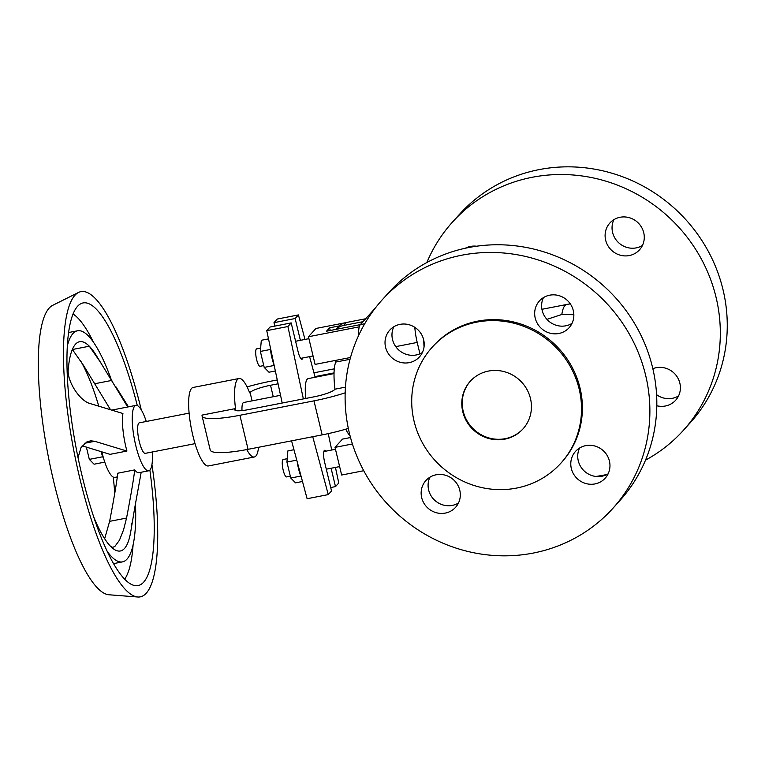 <?xml version="1.0" encoding="UTF-8"?>
<svg xmlns="http://www.w3.org/2000/svg" width="765" height="765" viewBox="0 0 765 765"><rect width="100%" height="100%" fill="white"/><g stroke="black" fill="none" stroke-linecap="round" stroke-linejoin="round"><path stroke-width="1.15" d="M546.937 319.368L561.835 314.482L573.846 314.702M426.86 262.519A155.467 148.544 42.1 0 1 452.593 221.965A155.467 148.544 42.1 0 1 532.172 177.289A155.467 148.544 42.1 0 1 698.034 253.186A155.467 148.544 42.1 0 1 683.269 430.466A155.467 148.544 42.1 0 1 645.507 460.148M607.056 474.443A155.467 148.544 42.1 0 1 603.681 475.142A155.467 148.544 42.1 0 1 595.83 476.452M683.269 430.466L690.212 422.777A155.467 148.544 -137.9 0 0 704.976 245.498A155.467 148.544 -137.9 0 0 539.124 169.61A155.467 148.544 -137.9 0 0 459.536 214.277L452.593 221.965M652.841 368.692A19.986 19.096 42.1 0 1 656.207 367.707A19.986 19.096 42.1 0 1 677.532 377.461A19.986 19.096 42.1 0 1 675.638 400.258A19.986 19.096 42.1 0 1 665.407 405.995A19.986 19.096 42.1 0 1 656.81 405.746M678.555 395.907A19.986 19.096 42.1 0 1 672.349 398.316A19.986 19.096 42.1 0 1 656.58 394.673M465.311 248.233A19.986 19.096 42.1 0 1 470.446 246.435A19.986 19.096 42.1 0 1 476.538 246.215M642.437 245.479A19.986 19.096 42.1 0 1 636.231 247.879A19.986 19.096 42.1 0 1 616.466 240.373A19.986 19.096 42.1 0 1 613.893 219.67M629.289 255.567A19.986 19.096 42.1 0 1 607.965 245.804A19.986 19.096 42.1 0 1 609.858 223.017A19.986 19.096 42.1 0 1 620.09 217.27A19.986 19.096 42.1 0 1 641.414 227.023A19.986 19.096 42.1 0 1 639.521 249.82A19.986 19.096 42.1 0 1 629.289 255.567M423.734 340.1A74.406 17.853 79 0 0 424.04 346.908M533.243 553.066A155.467 148.544 42.1 0 1 349.356 433.009A155.467 148.544 42.1 0 1 382.156 299.89A155.467 148.544 42.1 0 1 461.744 255.214A155.467 148.544 42.1 0 1 627.596 331.111A155.467 148.544 42.1 0 1 612.832 508.39A155.467 148.544 42.1 0 1 533.243 553.066M612.832 508.39L619.774 500.702A155.467 148.544 -137.9 0 0 634.548 323.423A155.467 148.544 -137.9 0 0 468.687 247.535A155.467 148.544 -137.9 0 0 389.108 292.201L382.156 299.89M436.136 474.788A19.986 19.096 -137.9 0 0 425.904 480.535A19.986 19.096 -137.9 0 0 424.001 503.332A19.986 19.096 -137.9 0 0 445.326 513.086A19.986 19.096 -137.9 0 0 455.558 507.338A19.986 19.096 -137.9 0 0 457.46 484.551A19.986 19.096 -137.9 0 0 436.136 474.788M458.474 502.997A19.986 19.096 42.1 0 1 452.278 505.397A19.986 19.096 42.1 0 1 432.502 497.891A19.986 19.096 42.1 0 1 429.93 477.197M585.78 445.632A19.986 19.096 -137.9 0 0 575.548 451.369A19.986 19.096 -137.9 0 0 573.645 474.166A19.986 19.096 -137.9 0 0 594.969 483.92A19.986 19.096 -137.9 0 0 605.201 478.182A19.986 19.096 -137.9 0 0 607.104 455.385A19.986 19.096 -137.9 0 0 585.78 445.632M608.118 473.831A19.986 19.096 42.1 0 1 601.921 476.241A19.986 19.096 42.1 0 1 582.146 468.735A19.986 19.096 42.1 0 1 579.574 448.032M422.357 352.56A19.986 19.096 42.1 0 1 416.16 354.97A19.986 19.096 42.1 0 1 396.385 347.463A19.986 19.096 42.1 0 1 393.812 326.76M409.208 362.648A19.986 19.096 -137.9 0 0 419.44 356.911A19.986 19.096 -137.9 0 0 421.343 334.114A19.986 19.096 -137.9 0 0 400.019 324.36A19.986 19.096 -137.9 0 0 389.787 330.098A19.986 19.096 -137.9 0 0 387.884 352.895A19.986 19.096 -137.9 0 0 409.208 362.648M558.852 333.492A19.986 19.096 -137.9 0 0 569.084 327.745A19.986 19.096 -137.9 0 0 570.986 304.948A19.986 19.096 -137.9 0 0 549.662 295.194A19.986 19.096 -137.9 0 0 539.43 300.941A19.986 19.096 -137.9 0 0 537.527 323.729A19.986 19.096 -137.9 0 0 558.852 333.492M572 323.404A19.986 19.096 42.1 0 1 565.804 325.804A19.986 19.096 42.1 0 1 546.028 318.297A19.986 19.096 42.1 0 1 543.456 297.595M414.075 421.199A86.617 82.754 -137.9 0 0 476.614 486.263A86.617 82.754 -137.9 0 0 560.869 463.198A86.617 82.754 -137.9 0 0 579.153 389.031A86.617 82.754 -137.9 0 0 516.614 323.958A86.617 82.754 -137.9 0 0 432.359 347.033A86.617 82.754 -137.9 0 0 414.075 421.199M560.869 463.198L561.749 462.223A86.617 82.754 -137.9 0 0 580.033 388.056A86.617 82.754 -137.9 0 0 517.494 322.993A86.617 82.754 -137.9 0 0 433.239 346.057L432.359 347.033M470.475 381.047A35.534 33.956 -137.9 0 0 463.198 411.226A35.534 33.956 -137.9 0 0 488.692 437.876A35.534 33.956 -137.9 0 0 523.193 428.696M462.758 411.713A35.534 33.956 -137.9 0 0 488.414 438.402A35.534 33.956 -137.9 0 0 522.973 428.945A35.534 33.956 -137.9 0 0 530.47 398.517A35.534 33.956 -137.9 0 0 504.814 371.819A35.534 33.956 -137.9 0 0 470.255 381.286A35.534 33.956 -137.9 0 0 462.758 411.713M414.812 327.324A24.432 5.862 79 0 0 417.212 342.443L419.937 353.803M358.584 335.558A24.432 5.862 -101 0 1 360.353 324.618L375.309 308.066M258.532 447.286A39.981 9.591 -101 0 1 254.324 456.992L208.405 465.942A39.981 9.591 -101 0 1 192.837 435.457A39.981 9.591 -101 0 1 193.105 387.463L239.034 378.512A39.981 9.591 -101 0 0 235.505 408.577L202.113 415.079A48.864 8.405 -13.5 0 0 202.065 415.988L210.232 450.03A48.864 8.405 -13.5 0 0 248.07 449.323L322.142 434.883A48.864 8.405 -13.5 0 0 348.333 428.438M235.505 408.577L235.113 408.998A17.767 3.05 -13.5 0 0 234.769 409.849A17.767 3.05 -13.5 0 0 248.529 409.591L314.138 396.805A17.767 3.05 -13.5 0 0 334.582 389.615L334.965 389.194A39.981 9.591 -101 0 1 335.759 362.065L335.366 360.449M202.065 415.988A48.864 8.405 -13.5 0 0 239.904 415.28L313.975 400.85A48.864 8.405 -13.5 0 0 345.168 392.837M334.295 368.835L313.937 372.804M277.265 379.947L270.676 381.228A48.864 8.405 -13.5 0 0 247.076 386.918M254.324 456.992A39.981 9.591 -101 0 1 246.779 449.571M195.056 443.652L145.302 453.349A15.549 3.729 -101 0 1 139.249 441.491A15.549 3.729 -101 0 1 139.354 422.825L189.108 413.129M152.235 451.991A33.316 7.994 -101 0 1 148.697 470.791A33.316 7.994 -101 0 1 135.73 445.383A33.316 7.994 -101 0 1 135.95 405.383A33.316 7.994 -101 0 1 146.287 421.477M134.736 469.892C133.54 479.856 130.805 495.902 126.55 518.058L109.625 521.357C113.88 499.201 116.605 483.155 117.81 473.2L134.736 469.892A33.316 7.994 79 0 0 138.934 472.694L148.697 470.791M117.322 476.901L114.836 477.389A33.316 7.994 -101 0 1 110.638 474.596A33.316 7.994 -101 0 1 101.869 451.981A33.316 7.994 -101 0 1 101.802 451.685M67.655 382.93A106.603 25.58 -101 0 1 68.219 369.572C66.966 381.247 79.962 401.491 90.758 403.748L122.926 413.511A33.316 7.994 79 0 0 125.967 447.286A33.316 7.994 79 0 0 126.933 451.054L110.007 454.353L82.132 445.832M68.219 369.572A106.603 25.58 -101 0 1 79.608 341.697A106.603 25.58 -101 0 1 89.323 346.22A106.603 25.58 -101 0 1 96.027 355.017L127.717 406.99M110.38 409.514L83.5 365.374L72.388 349.519L89.323 346.22L101.286 363.423M84.561 443.279L94.764 441.29L126.933 451.054M109.625 521.357L104.662 538.732M131.293 528.538L130.605 532.469A106.603 25.58 -101 0 1 110.676 546.449A106.603 25.58 -101 0 1 93.827 517.245M131.781 523.097C130.547 532.612 131.446 528.013 134.468 509.299L141.19 472.254M113.23 477.083A106.603 25.58 -101 0 1 114.74 493.368M80.583 360.784A106.603 25.58 -101 0 1 98.762 406.072M151.948 464.651A155.467 37.313 -101 0 1 137.824 597.006L108.955 594.768A147.731 35.458 -101 0 1 53.827 481.988A147.731 35.458 -101 0 1 52.565 305.398L78.479 292.479A155.467 37.313 -101 0 1 141.267 409.849M137.824 597.006A155.467 37.313 -101 0 1 79.809 478.326A155.467 37.313 -101 0 1 78.479 292.479M149.883 470.102A143.973 34.549 -101 0 1 135.816 585.713A143.973 34.549 -101 0 1 82.085 475.801A143.973 34.549 -101 0 1 80.861 303.705A143.973 34.549 -101 0 1 137.308 405.574M133.072 545.053A138.618 33.268 -101 0 1 124.695 579.153M73.01 313.966A138.618 33.268 -101 0 1 93.588 342.424M68.534 332.555A117.714 28.248 -101 0 1 69.022 332.45L77.485 330.796A117.714 28.248 -101 0 1 111.116 379.22M135.482 503.925A117.714 28.248 -101 0 1 122.515 561.873L114.052 563.528A117.714 28.248 -101 0 1 113.564 563.604M67.272 346.163A117.714 28.248 -101 0 1 77.485 330.796M122.515 561.873A117.714 28.248 -101 0 1 107.272 551.469M94.764 441.29L90.805 440.831L87.076 441.73L81.042 447.496L78.03 457.69M110.676 546.449L112.618 547.348L114.817 546.516L119.445 540.243L123.557 529.858L126.55 518.058M103.858 459.287A17.767 4.265 -101 0 1 101.018 451.446M86.368 447.066L89.323 459.382L94.095 464.202L104.776 462.117M102.749 456.762L89.323 459.382M242.008 410.595A15.549 3.729 -101 0 1 243.7 402.495L280.545 395.314M239.034 378.512A39.981 9.591 -101 0 1 249.677 392.885L250.069 392.464A17.767 3.05 -13.5 0 1 270.514 385.273L278.087 383.801M300.377 340.339L295.147 318.536L298.417 314.922L277.255 319.043L273.985 322.658L274.807 326.11M291.58 440.841L307.109 498.723L328.271 494.601L312.742 436.719M303.351 398.909L287.917 326.531L291.188 322.916L270.026 327.038L266.755 330.652L282.189 403.031M291.188 322.916L298.082 351.632A9.993 2.4 79 0 0 301.974 359.254A9.993 2.4 79 0 0 302.835 357.953M287.917 326.531L266.755 330.652M325.995 451.149A9.993 2.4 79 0 0 324.704 450.269A9.993 2.4 79 0 0 324.637 462.261L331.541 490.987L328.271 494.601M350.513 437.532L342.491 439.1L335.013 447.372L341.649 475.027L363.738 470.724M335.013 447.372L352.416 443.977M335.443 467.405L338.761 482.992L335.491 486.607L330.709 487.534M335.491 486.607L331.092 468.257M328.233 433.631L331.733 450.03M298.417 314.922L304.986 339.44M309.605 356.643L315.132 377.26M295.147 318.536L273.985 322.658M297.279 462.108A17.767 4.265 79 0 0 298.551 468.754A17.767 4.265 79 0 0 301.439 477.599M293.961 449.724L287.87 450.91L286.923 462.06L290.757 478.029L295.539 482.849L302.481 481.491M290.327 476.203L286.626 476.92A8.884 2.132 -101 0 1 283.174 470.14A8.884 2.132 -101 0 1 283.232 459.478L287.21 458.704M300.798 476.069L290.757 478.029M296.753 460.138L286.923 462.06M305.866 398.422A26.651 6.397 -101 0 1 308.247 378.599L334.028 373.578M350.054 435.821A39.981 9.591 -101 0 1 345.742 429.203M345.397 322.734L315.926 328.472L308.448 336.743L315.094 364.398L350.513 357.494M360.334 324.628L326.521 331.216L329.6 327.812L330.241 330.49M329.6 327.812L339.115 325.957M308.448 336.743L359.273 326.837M270.236 346.975A17.767 4.265 79 0 0 271.996 358.125A17.767 4.265 79 0 0 274.09 365.048M268.505 338.876L261.305 340.282L260.368 351.431L264.202 367.401L268.974 372.22L275.352 370.977M263.762 365.574L260.071 366.292A8.884 2.132 -101 0 1 256.61 359.521A8.884 2.132 -101 0 1 256.667 348.85L260.655 348.075M274.176 365.45L264.202 367.401M270.466 349.462L260.368 351.431M334.047 372.89L314.96 376.609M335.902 329.39A16.658 15.912 42.1 0 1 343.59 325.469L363.002 321.683M335.825 329.409L337.7 327.334A16.658 15.912 42.1 0 1 346.22 322.543L365.641 318.766M350.026 359.292L335.759 362.065M334.965 389.194L345.445 387.147M561.835 314.482A49.974 11.991 -101 0 1 564.905 305.627A49.974 11.991 -101 0 1 566.836 304.451L541.936 309.299M417.212 342.443L395.754 346.622M360.353 324.618L364.723 323.758M235.467 410.451L235.113 408.998M322.142 434.883L313.975 400.85M239.904 415.28L248.07 449.323M94.937 383.705L111.862 380.406M252.087 400.86L250.069 392.464M273.268 396.729L270.514 385.273M346.22 322.543L343.59 325.469M128.444 406.846L115.85 386.707M326.301 469.184L339.631 466.593M300.683 358.374L313.067 355.964M570.308 303.896A49.974 49.974 0 0 0 566.836 304.451M295.596 341.267L308.917 338.675M323.844 451.56L335.472 449.294M112.092 410.04L135.95 405.383"/></g></svg>
